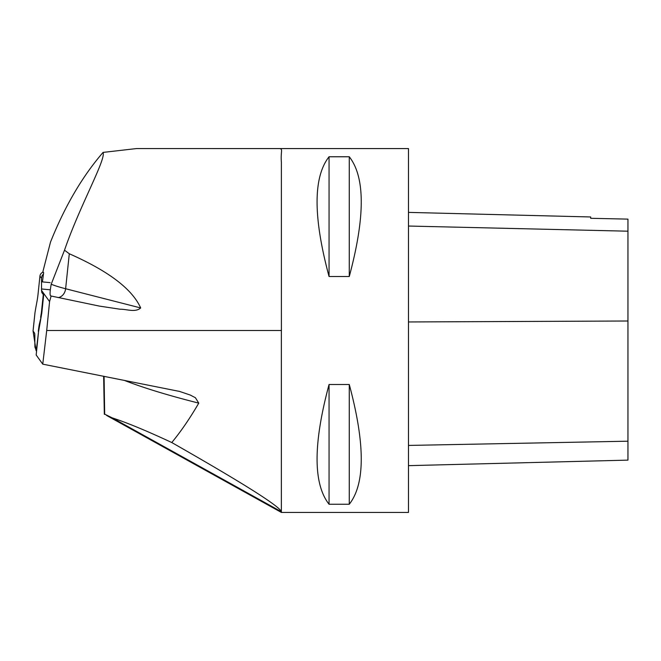 <?xml version="1.0" encoding="UTF-8"?>
<svg xmlns="http://www.w3.org/2000/svg" width="661" height="661" viewBox="0 0 661 661"><rect width="100%" height="100%" fill="white"/><g stroke="black" fill="none" stroke-linecap="round" stroke-linejoin="round"><path stroke-width="0.99" d="M171.769 442.54C180.949 431.443 189.947 418.306 198.763 403.127L195.383 397.707L190.137 394.997L179.643 391.444L42.75 364.153L46.708 330.5L281.404 330.5L281.388 162.375C280.512 151.377 283.148 149.295 279.793 148.568L408.473 148.568L408.473 512.44L281.404 512.44L281.404 511.746C279.611 506.243 243.066 483.174 171.769 442.54C146.99 430.964 127.152 422.743 112.23 417.876L104.314 413.984M112.23 417.876L281.371 511.73L281.371 330.5M329.054 384.504L349.272 384.504C365.244 443.977 365.244 483.893 349.272 504.244L329.054 504.244C313.083 483.893 313.083 443.977 329.054 384.504L329.054 504.244M329.054 156.764L349.272 156.764C365.244 177.115 365.244 217.031 349.272 276.505L329.054 276.505C313.083 217.031 313.083 177.115 329.054 156.764L329.054 276.505M42.75 364.153L36.173 354.998L38.545 331.772L41.792 313.124L43.659 295.079L41.808 292.509L41.503 290.386L49.575 301.598L51.104 296.021A124.755 12.989 -174 0 1 50.889 295.954C49.715 295.682 49.823 291.774 51.211 284.23L64.505 250.189C79.857 205.571 106.132 159.417 103.066 152.41C82.328 176.396 64.811 206.282 50.517 242.075L42.891 271.63L43.643 272.671L42.436 281.892M46.708 330.5L49.575 301.598M279.793 148.568L136.546 148.56L103.066 152.41M64.505 250.189L69.298 253.766C108.454 271.027 132.25 289.08 140.677 307.952C135.125 312.793 126.763 309.059 120.228 309.241L99.348 306.093L51.104 296.021M408.473 465.65L627.95 460.13L627.95 219.121L590.694 218.295L627.95 219.121M408.473 212.388L590.694 216.965L590.694 218.295M349.272 504.244L349.272 384.504M349.272 276.505L349.272 156.764M33.075 330.938A4.586 0.479 6 0 0 33.05 330.987A4.586 0.479 6 0 0 33.067 331.029L34.521 333.061A11.551 1.066 -84.6 0 1 34.843 336.284L34.843 343.447A66.422 6.106 -84.6 0 1 34.926 347.058L36.553 351.288M36.595 350.875A4.586 4.544 -35.7 0 1 36.446 349.182L38.586 331.409M39.643 324.658L39.255 324.625A11.551 1.066 -84.6 0 0 38.321 331.384M39.255 324.625L40.999 317.379M42.031 310.81L41.37 312.818A66.422 6.106 -84.6 0 0 40.61 317.338M41.37 312.818L43.329 294.228L41.866 292.195A11.551 1.066 -84.6 0 1 41.544 288.973L41.544 281.809L50.129 282.627M43.452 274.075L42.172 275.439L41.469 278.19A66.422 6.106 -84.6 0 0 41.544 281.809M43.254 272.134A4.586 4.544 144.3 0 0 39.941 276.075L38.074 293.872A11.551 1.066 -84.6 0 1 37.132 300.631L35.785 307.919A66.422 6.106 -84.6 0 1 35.016 312.43L34.901 313.537M35.016 312.43L33.067 331.029L36.074 350.627M198.763 403.127A865.621 92.837 -176 0 1 124.086 380.298M104.083 376.34L104.678 414.29M69.298 253.766L65.621 288.741L140.677 307.952M51.211 284.23A115.518 12.022 6 0 0 65.621 288.741A9.237 7.502 -75.6 0 1 58.028 297.607M627.95 441.201L408.473 445.431M627.95 321.006L408.473 321.957M627.95 231.193L408.473 226.037M34.926 347.058L36.446 349.182M41.469 278.19L39.941 276.075M50.129 289.791L41.544 288.973M106.603 415.447L281.404 512.44M179.643 391.452L178.602 391.172M104.322 414.307L103.637 376.258M34.942 312.984L33.05 330.987"/></g></svg>
